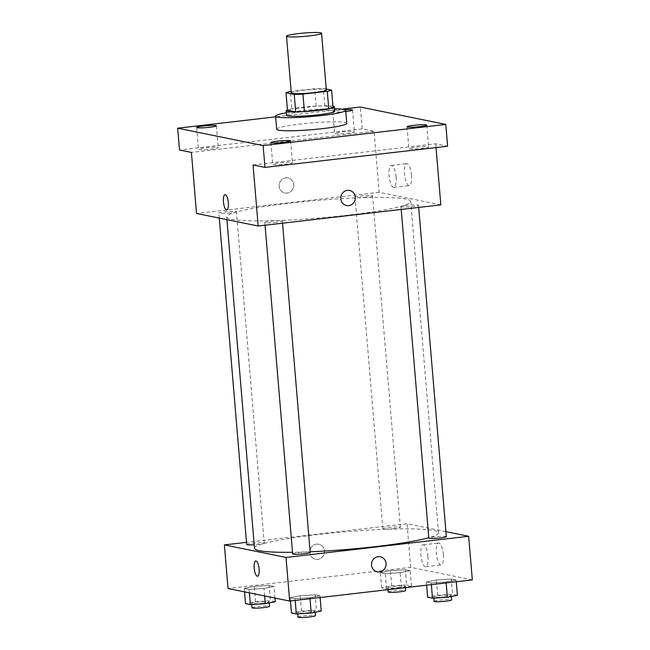 <?xml version="1.0" encoding="UTF-8"?>
<svg xmlns="http://www.w3.org/2000/svg" width="650" height="650" viewBox="0 0 650 650"><rect width="100%" height="100%" fill="white"/><g stroke="black" fill="none" stroke-linecap="round" stroke-linejoin="round"><path stroke-width="0.49" stroke-dasharray="3.25 2.44" d="M291.273 92.893A17.582 1.69 175.2 0 1 308.661 89.741A17.582 1.69 175.2 0 1 326.324 89.952M326.243 89.009L323.367 88.424A23.619 2.267 175.2 0 0 314.673 88.733L291.151 91.455M287.471 110.191A23.619 2.267 175.2 0 1 291.777 108.997L290.314 91.553M333.052 107.534L324.838 105.869A23.619 2.267 175.2 0 0 316.136 106.169L291.777 108.997M332.946 106.194A24.18 2.324 -4.8 0 0 310.066 106.551A24.18 2.324 -4.8 0 0 287.454 110.013M286.536 115.253A24.18 2.324 175.2 0 1 310.44 110.914A24.18 2.324 175.2 0 1 334.726 111.207M324.838 105.869L323.367 88.424M316.136 106.169L314.673 88.733M286.325 112.808A35.173 3.38 175.2 0 1 334.523 108.761M276.681 129.252A35.173 3.38 175.2 0 1 311.447 122.939A35.173 3.38 175.2 0 1 346.775 123.37M345.784 111.516A9.896 0.951 175.2 0 1 332.824 111.702A9.896 0.951 175.2 0 1 345.101 109.744M342.241 109.135L275.641 116.846M273.268 164.637A9.896 0.951 -4.8 0 0 284.245 164.352A9.896 0.951 -4.8 0 0 292.467 162.727A9.896 0.951 -4.8 0 0 291.947 162.468A9.896 0.951 -4.8 0 0 280.971 162.752A9.896 0.951 -4.8 0 0 272.748 164.377A9.896 0.951 -4.8 0 0 273.268 164.637M409.427 148.858A9.896 0.951 -4.8 0 0 420.404 148.582A9.896 0.951 -4.8 0 0 428.626 146.949A9.896 0.951 -4.8 0 0 428.106 146.697A9.896 0.951 -4.8 0 0 417.129 146.973A9.896 0.951 -4.8 0 0 408.907 148.606A9.896 0.951 -4.8 0 0 409.427 148.858M253.053 164.962L435.711 143.804L447.622 146.226M440.838 204.856L379.194 192.319L374.067 131.268L362.156 128.846L360.327 107.039M436.028 147.566L435.711 143.804M411.515 175.321A11.026 3.429 -96.6 0 0 406.729 163.646A11.026 3.429 -96.6 0 0 404.601 174.996A11.026 3.429 -96.6 0 0 409.273 185.559A11.026 3.429 -96.6 0 0 411.515 175.321M362.156 128.846L179.506 150.004M335.173 133.754A9.896 0.951 -4.8 0 0 346.149 133.477A9.896 0.951 -4.8 0 0 354.372 131.844A9.896 0.951 -4.8 0 0 353.852 131.593A9.896 0.951 -4.8 0 0 342.875 131.869A9.896 0.951 -4.8 0 0 334.652 133.502A9.896 0.951 -4.8 0 0 335.173 133.754M199.014 149.532A9.896 0.951 -4.8 0 0 209.991 149.256A9.896 0.951 -4.8 0 0 218.213 147.623A9.896 0.951 -4.8 0 0 217.693 147.363A9.896 0.951 -4.8 0 0 206.716 147.648A9.896 0.951 -4.8 0 0 198.494 149.273A9.896 0.951 -4.8 0 0 199.014 149.532M374.067 131.268L191.409 152.425M348.108 215.15A92.324 8.873 175.2 0 1 226.679 216.889A92.324 8.873 175.2 0 1 317.947 200.33A92.324 8.873 175.2 0 1 410.694 201.443A92.324 8.873 175.2 0 1 348.108 215.15M379.194 192.319L196.536 213.476M366.592 197.178A8.791 0.845 175.2 0 1 355.03 197.34A8.791 0.845 175.2 0 1 363.724 195.764A8.791 0.845 175.2 0 1 372.556 195.869A8.791 0.845 175.2 0 1 366.592 197.178M276.388 222.3A8.791 0.845 175.2 0 1 264.818 222.463A8.791 0.845 175.2 0 1 273.512 220.886A8.791 0.845 175.2 0 1 282.344 220.992A8.791 0.845 175.2 0 1 276.388 222.3M230.433 212.948A8.791 0.845 175.2 0 1 218.871 213.119A8.791 0.845 175.2 0 1 227.557 211.534A8.791 0.845 175.2 0 1 236.389 211.64A8.791 0.845 175.2 0 1 230.433 212.948M406.941 205.384A8.791 0.845 -4.8 0 0 400.985 206.692A8.791 0.845 -4.8 0 0 409.817 206.798A8.791 0.845 -4.8 0 0 418.503 205.221A8.791 0.845 -4.8 0 0 406.941 205.384M285.756 177.824A7.694 7.272 101.5 0 0 279.118 185.144A7.694 7.272 101.5 0 0 284.863 192.993A7.694 7.272 101.5 0 0 293.532 186.907A7.694 7.272 101.5 0 0 287.934 177.913A7.694 7.272 101.5 0 0 285.756 177.824A7.694 7.272 101.5 0 0 279.118 185.144A7.694 7.272 101.5 0 0 284.871 192.993A7.694 7.272 101.5 0 0 293.532 186.907A7.694 7.272 101.5 0 0 287.934 177.913A7.694 7.272 101.5 0 0 285.756 177.824M346.507 205.53L346.507 205.53A7.694 7.272 -78.5 0 1 340.917 196.544A7.694 7.272 -78.5 0 1 349.578 190.45L349.578 190.45M396.069 177.109A11.026 3.429 -96.6 0 0 391.292 165.441A11.026 3.429 -96.6 0 0 389.155 176.784A11.026 3.429 -96.6 0 0 393.827 187.346A11.026 3.429 -96.6 0 0 396.069 177.109M225.014 194.659L225.014 194.659A7.694 2.389 83.4 0 1 228.353 202.8A7.694 2.389 83.4 0 1 226.785 209.942L226.777 209.942M310.123 551.793A92.324 8.873 175.2 0 1 292.516 552.289M254.516 548.324A92.324 8.873 175.2 0 1 345.776 531.757A92.324 8.873 175.2 0 1 438.523 532.87A92.324 8.873 175.2 0 1 428.781 537.737M446.339 536.648A8.791 0.845 -4.8 0 0 434.769 536.811A8.791 0.845 -4.8 0 0 428.813 538.119M246.699 544.546A8.791 0.845 175.2 0 1 255.393 542.961A8.791 0.845 175.2 0 1 264.225 543.067A8.791 0.845 175.2 0 1 258.261 544.375A8.791 0.845 175.2 0 1 254.215 544.749M292.654 553.889A8.791 0.845 175.2 0 1 301.34 552.313A8.791 0.845 175.2 0 1 310.18 552.419M394.42 528.604A8.791 0.845 175.2 0 1 382.858 528.767A8.791 0.845 175.2 0 1 391.552 527.191A8.791 0.845 175.2 0 1 400.384 527.296A8.791 0.845 175.2 0 1 394.42 528.604M445.916 531.659L407.022 523.746L246.512 542.336M405.308 569.709L390.431 570.659L380.404 572.593L385.255 573.576L400.14 572.634L410.166 570.692L405.308 569.709L390.431 570.659L380.404 572.593L385.255 573.576L400.14 572.634L410.166 570.692L405.308 569.709L406.591 584.967L391.714 585.918L381.688 587.852L386.539 588.843L401.416 587.892L411.442 585.959L406.591 584.967M315.104 594.823L300.219 595.774L290.192 597.716L295.051 598.699L309.928 597.748L319.954 595.814L315.104 594.823L300.219 595.774L290.192 597.716L295.051 598.699L309.928 597.748L319.954 595.814L315.104 594.823L316.387 610.09L301.502 611.041L291.476 612.974M472.331 579.889L410.686 567.352L228.028 588.51M269.149 585.479L254.272 586.43L244.246 588.364L249.096 589.355L263.973 588.404L273.999 586.462L269.149 585.479L254.272 586.43L244.246 588.364L249.096 589.355L263.973 588.404L273.999 586.462L269.149 585.479L270.433 600.746L255.547 601.689L245.521 603.631M451.262 579.053L436.386 580.003L426.359 581.937L431.21 582.928L446.087 581.977L456.113 580.044L451.262 579.053L436.386 580.003L426.359 581.937L431.21 582.928L446.087 581.977L456.113 580.044L451.262 579.053L452.546 594.319L437.661 595.27L427.635 597.204M410.686 567.352L407.022 523.746M443.373 554.718A11.026 3.429 -96.6 0 0 438.587 543.043A11.026 3.429 -96.6 0 0 436.459 554.393A11.026 3.429 -96.6 0 0 441.131 564.956A11.026 3.429 -96.6 0 0 443.373 554.718M316.517 544.139A7.694 7.272 101.5 0 0 309.879 551.46A7.694 7.272 101.5 0 0 315.624 559.309A7.694 7.272 101.5 0 0 324.293 553.215A7.694 7.272 101.5 0 0 318.695 544.229A7.694 7.272 101.5 0 0 316.517 544.139A7.694 7.272 101.5 0 0 309.879 551.46A7.694 7.272 101.5 0 0 315.624 559.309A7.694 7.272 101.5 0 0 324.293 553.215A7.694 7.272 101.5 0 0 318.695 544.229A7.694 7.272 101.5 0 0 316.517 544.139M377.268 571.846L377.268 571.846A7.694 7.272 -78.5 0 1 371.67 562.859A7.694 7.272 -78.5 0 1 380.339 556.766L380.339 556.766M427.927 556.506A11.026 3.429 -96.6 0 0 423.15 544.838A11.026 3.429 -96.6 0 0 421.013 556.181A11.026 3.429 -96.6 0 0 425.685 566.743A11.026 3.429 -96.6 0 0 427.927 556.506M255.775 560.974L255.775 560.974A7.694 2.389 83.4 0 1 259.106 569.116A7.694 2.389 83.4 0 1 257.546 576.258A7.694 2.389 83.4 0 1 257.538 576.258L257.546 576.258M457.397 595.303L452.546 594.319M445.323 596.822A8.791 0.845 175.2 0 1 433.753 596.992A8.791 0.845 175.2 0 1 442.447 595.408A8.791 0.845 175.2 0 1 451.279 595.514A8.791 0.845 175.2 0 1 445.323 596.822M437.661 595.27L436.386 580.003M426.628 585.187L426.359 581.937M431.356 584.642L431.21 582.928M446.168 582.92L446.087 581.977M456.259 581.758L456.113 580.044M434.119 601.347A8.791 0.845 175.2 0 1 442.812 599.771A8.791 0.845 175.2 0 1 451.644 599.877M399.368 587.478A8.791 0.845 175.2 0 1 387.806 587.641A8.791 0.845 175.2 0 1 396.492 586.064A8.791 0.845 175.2 0 1 405.324 586.17A8.791 0.845 175.2 0 1 399.368 587.478M391.714 585.918L390.431 570.659M381.688 587.852L380.404 572.593M386.539 588.843L385.255 573.576M401.416 587.892L400.14 572.634M411.442 585.959L410.166 570.692M388.172 592.004A8.791 0.845 175.2 0 1 396.858 590.428A8.791 0.845 175.2 0 1 405.697 590.533M321.238 611.073L316.387 610.09M309.156 612.592A8.791 0.845 175.2 0 1 297.594 612.763A8.791 0.845 175.2 0 1 306.288 611.187A8.791 0.845 175.2 0 1 315.12 611.293A8.791 0.845 175.2 0 1 309.156 612.592M301.502 611.041L300.219 595.774M290.469 600.957L290.192 597.716M295.189 600.413L295.051 598.699M310.009 598.699L309.928 597.748M320.101 597.529L319.954 595.814M297.96 617.126A8.791 0.845 175.2 0 1 306.654 615.542A8.791 0.845 175.2 0 1 315.486 615.648M275.283 601.729L270.433 600.746M263.209 603.249A8.791 0.845 175.2 0 1 251.639 603.411A8.791 0.845 175.2 0 1 260.333 601.835A8.791 0.845 175.2 0 1 269.165 601.941A8.791 0.845 175.2 0 1 263.209 603.249M255.547 601.689L254.272 586.43M244.538 591.874L244.246 588.364M249.389 592.857L249.096 589.355M264.607 595.952L263.973 588.404M274.974 598.065L273.999 586.462M252.005 607.774A8.791 0.845 175.2 0 1 260.699 606.198A8.791 0.845 175.2 0 1 269.531 606.304M196.666 127.473L198.494 149.273M216.377 125.816L218.213 147.623M270.92 142.577L272.748 164.377M290.631 140.92L292.467 162.727M407.079 126.807L408.907 148.606M426.798 125.149L428.626 146.949M332.824 111.702L334.652 133.502M352.544 110.045L354.372 131.844M393.827 187.346L409.273 185.559M391.292 165.441L406.729 163.646M438.523 532.87L410.694 201.443M226.915 219.651L226.679 216.889M400.985 206.692L401.213 209.446M418.503 205.221L418.689 207.423M264.225 543.067L236.389 211.64M219.286 218.099L218.871 213.119M282.531 223.194L282.344 220.992M265.054 225.217L264.818 222.463M400.384 527.296L372.556 195.869M382.858 528.767L355.03 197.34M425.685 566.743L441.131 564.956M423.15 544.838L438.587 543.043M451.36 596.472L451.279 595.514M433.851 598.106L433.753 596.992M405.454 587.641L405.324 586.17M387.969 589.664L387.806 587.641M315.201 612.243L315.12 611.293M297.692 613.876L297.594 612.763M269.246 602.899L269.165 601.941M251.737 604.524L251.639 603.411"/><path stroke-width="0.97" d="M309.644 35.872A17.582 1.69 175.2 0 1 286.512 36.205A17.582 1.69 175.2 0 1 303.899 33.044A17.582 1.69 175.2 0 1 321.563 33.256A17.582 1.69 175.2 0 1 309.644 35.872M321.563 33.256L326.324 89.952A17.582 1.69 175.2 0 1 314.405 92.56A17.582 1.69 175.2 0 1 291.273 92.893L286.512 36.205M304.387 111.556A23.619 2.267 175.2 0 1 295.693 111.865L287.471 110.191L286.008 92.747L294.231 94.421A23.619 2.267 175.2 0 0 302.924 94.112L304.387 111.556L328.746 108.737A23.619 2.267 175.2 0 0 333.052 107.534L331.589 90.098L326.243 89.009M291.151 91.455L290.314 91.553A23.619 2.267 175.2 0 0 286.008 92.747M302.924 94.112L327.283 91.293A23.619 2.267 175.2 0 0 331.589 90.098M295.693 111.865L294.231 94.421M328.746 108.737L327.283 91.293M287.454 110.013A24.18 2.324 -4.8 0 0 286.171 110.89A24.18 2.324 -4.8 0 0 287.43 111.508A24.18 2.324 -4.8 0 0 314.267 110.833A24.18 2.324 -4.8 0 0 334.36 106.844A24.18 2.324 -4.8 0 0 332.946 106.194M334.36 106.844L334.726 111.207A24.18 2.324 175.2 0 1 318.338 114.798A24.18 2.324 175.2 0 1 287.796 115.871A24.18 2.324 175.2 0 1 286.536 115.253L286.171 110.89M334.523 108.761A35.173 3.38 175.2 0 1 345.678 110.281A35.173 3.38 175.2 0 1 321.839 115.505A35.173 3.38 175.2 0 1 275.584 116.171A35.173 3.38 175.2 0 1 286.325 112.808M345.678 110.281L346.775 123.37A35.173 3.38 175.2 0 1 322.936 128.586A35.173 3.38 175.2 0 1 276.681 129.252L275.584 116.171M345.101 109.744A9.896 0.951 175.2 0 1 352.024 109.793A9.896 0.951 175.2 0 1 352.544 110.045A9.896 0.951 175.2 0 1 345.784 111.516M426.278 124.889A9.896 0.951 175.2 0 1 426.798 125.149A9.896 0.951 175.2 0 1 417.016 126.921A9.896 0.951 175.2 0 1 407.079 126.807A9.896 0.951 175.2 0 1 415.301 125.174A9.896 0.951 175.2 0 1 426.278 124.889M290.119 140.668A9.896 0.951 175.2 0 1 290.631 140.92A9.896 0.951 175.2 0 1 280.857 142.691A9.896 0.951 175.2 0 1 270.92 142.577A9.896 0.951 175.2 0 1 279.142 140.944A9.896 0.951 175.2 0 1 290.119 140.668M215.865 125.564A9.896 0.951 175.2 0 1 216.377 125.816A9.896 0.951 175.2 0 1 206.602 127.587A9.896 0.951 175.2 0 1 196.666 127.473A9.896 0.951 175.2 0 1 204.888 125.84A9.896 0.951 175.2 0 1 215.865 125.564M275.641 116.846L177.669 128.196L263.136 145.584L445.786 124.426L360.327 107.039L342.241 109.135M177.669 128.196L179.506 150.004L191.409 152.425L196.536 213.476L258.18 226.013L253.053 164.962L264.964 167.383L263.136 145.584M228.345 202.8A7.694 2.389 83.4 0 1 226.777 209.942A7.694 2.389 83.4 0 1 223.519 202.581A7.694 2.389 83.4 0 1 225.006 194.659A7.694 2.389 83.4 0 1 228.345 202.8M264.964 167.383L447.622 146.226L445.786 124.426M258.18 226.013L440.838 204.856L436.028 147.566M349.578 190.45A7.694 7.272 -78.5 0 1 355.322 198.299A7.694 7.272 -78.5 0 1 348.684 205.627A7.694 7.272 -78.5 0 1 346.507 205.53A7.694 7.272 -78.5 0 1 340.917 196.544A7.694 7.272 -78.5 0 1 349.578 190.45A7.694 7.272 -78.5 0 1 355.322 198.299A7.694 7.272 -78.5 0 1 348.684 205.627A7.694 7.272 -78.5 0 1 346.507 205.53M226.785 209.942A7.694 2.389 83.4 0 1 223.527 202.581A7.694 2.389 83.4 0 1 225.014 194.659M428.781 537.737A92.324 8.873 175.2 0 1 375.936 546.577A92.324 8.873 175.2 0 1 310.123 551.793M292.516 552.289A92.324 8.873 175.2 0 1 254.516 548.324L226.915 219.651M401.213 209.446L428.813 538.119A8.791 0.845 -4.8 0 0 437.645 538.224A8.791 0.845 -4.8 0 0 446.339 536.648L418.689 207.423M254.215 544.749A8.791 0.845 175.2 0 1 246.699 544.546L219.286 218.099M282.531 223.194L310.18 552.419A8.791 0.845 175.2 0 1 304.216 553.727A8.791 0.845 175.2 0 1 292.654 553.889L265.054 225.217M246.512 542.336L224.364 544.903L286.016 557.44L468.666 536.283L445.916 531.659M286.016 557.44L289.673 601.055L228.028 588.51L224.364 544.903M259.106 569.116A7.694 2.389 83.4 0 1 257.538 576.258A7.694 2.389 83.4 0 1 254.28 568.888A7.694 2.389 83.4 0 1 255.767 560.974A7.694 2.389 83.4 0 1 259.106 569.116M289.673 601.055L472.331 579.889L468.666 536.283M380.339 556.766A7.694 7.272 -78.5 0 1 386.084 564.614A7.694 7.272 -78.5 0 1 379.446 571.935A7.694 7.272 -78.5 0 1 377.268 571.846A7.694 7.272 -78.5 0 1 371.678 562.859A7.694 7.272 -78.5 0 1 380.339 556.766A7.694 7.272 -78.5 0 1 386.084 564.614A7.694 7.272 -78.5 0 1 379.446 571.935A7.694 7.272 -78.5 0 1 377.268 571.846M257.538 576.258A7.694 2.389 83.4 0 1 254.28 568.888A7.694 2.389 83.4 0 1 255.775 560.974M426.628 585.187L427.635 597.204L432.494 598.187L447.371 597.244L457.397 595.303L456.259 581.758M432.494 598.187L431.356 584.642M447.371 597.244L446.168 582.92M451.36 596.472L451.644 599.877A8.791 0.845 175.2 0 1 445.689 601.185A8.791 0.845 175.2 0 1 434.119 601.347L433.851 598.106M405.454 587.641L405.697 590.533A8.791 0.845 175.2 0 1 399.734 591.833A8.791 0.845 175.2 0 1 388.172 592.004L387.969 589.664M290.469 600.957L291.476 612.974L296.327 613.966L311.212 613.015L321.238 611.073L320.101 597.529M296.327 613.966L295.189 600.413M311.212 613.015L310.009 598.699M315.201 612.243L315.486 615.648A8.791 0.845 175.2 0 1 309.522 616.956A8.791 0.845 175.2 0 1 297.96 617.126L297.692 613.876M244.538 591.874L245.521 603.631L250.38 604.614L265.257 603.663L275.283 601.729L274.974 598.065M250.38 604.614L249.389 592.857M265.257 603.663L264.607 595.952M269.246 602.899L269.531 606.304A8.791 0.845 175.2 0 1 263.575 607.612A8.791 0.845 175.2 0 1 252.005 607.774L251.737 604.524"/></g></svg>
